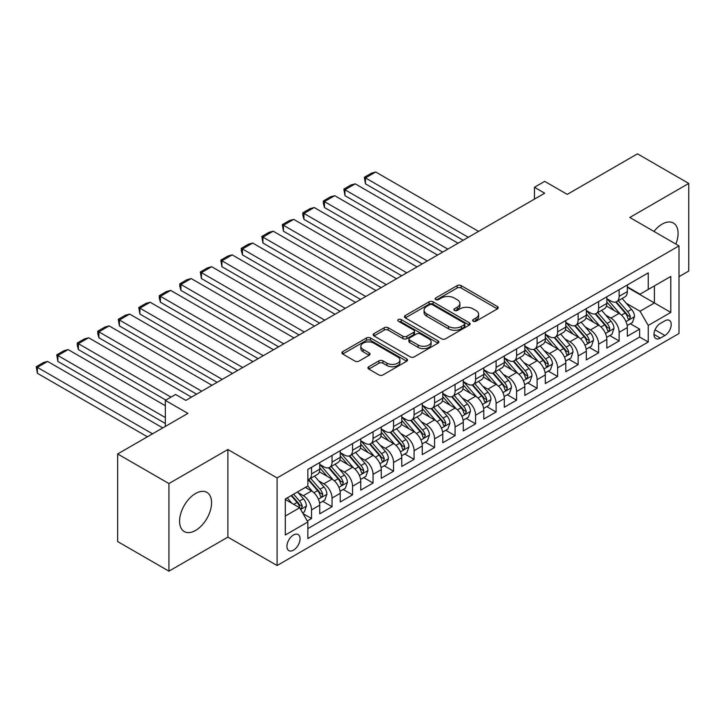 <?xml version="1.0" encoding="UTF-8"?>
<svg xmlns="http://www.w3.org/2000/svg" width="725" height="725" viewBox="0 0 725 725"><rect width="100%" height="100%" fill="white"/><g stroke="black" fill="none" stroke-linecap="round" stroke-linejoin="round"><path stroke-width="1.09" d="M473.189 321.211A1.994 1.151 0 0 0 476.008 321.211L497.395 308.868A2.846 1.64 0 0 0 498.229 307.708A2.846 1.64 0 0 0 497.395 306.548L461.163 285.623A2.846 1.64 0 0 0 457.14 285.623L435.752 297.975A1.994 1.151 0 0 0 435.163 298.791A1.994 1.151 0 0 0 435.752 299.597A1.994 1.151 0 0 0 438.571 299.597L441.335 298.002A9.108 5.256 0 0 1 454.212 298.002L457.239 299.742A9.108 5.256 0 0 1 459.904 303.467A9.108 5.256 0 0 1 457.239 307.183L454.466 308.778A1.994 1.151 0 0 0 453.886 309.593A1.994 1.151 0 0 0 454.466 310.409A1.994 1.151 0 0 0 457.285 310.409L460.058 308.814A9.108 5.256 0 0 1 472.936 308.814L475.953 310.554A9.108 5.256 0 0 1 478.627 314.269A9.108 5.256 0 0 1 475.953 317.994L473.189 319.589A1.994 1.151 0 0 0 472.6 320.405A1.994 1.151 0 0 0 473.189 321.211L473.189 319.589M195.578 530.437A22.62 13.059 120 0 0 210.359 510.5A22.62 13.059 120 0 0 206.888 492.375A22.62 13.059 120 0 0 195.578 493.498A22.62 13.059 120 0 0 180.806 513.427A22.62 13.059 120 0 0 184.268 531.561A22.62 13.059 120 0 0 195.578 530.437M675.863 244.071A22.62 13.059 120 0 0 673.398 223.037A22.62 13.059 120 0 0 662.088 224.161A22.62 13.059 120 0 0 653.959 231.42M293.498 550.148A9.28 5.356 120 0 0 299.561 541.974A9.28 5.356 120 0 0 298.138 534.533A9.28 5.356 120 0 0 293.498 534.996A9.28 5.356 120 0 0 287.435 543.17A9.28 5.356 120 0 0 288.858 550.61A9.28 5.356 120 0 0 293.498 550.148M368.771 366.741A2.846 1.64 0 0 0 367.938 367.901A2.846 1.64 0 0 0 368.771 369.061L378.939 374.934A2.846 1.64 0 0 0 382.963 374.934L406.716 361.222A2.846 1.64 0 0 0 407.55 360.062A2.846 1.64 0 0 0 406.716 358.893L370.484 337.977A2.846 1.64 0 0 0 366.46 337.977L342.708 351.688A2.846 1.64 0 0 0 341.874 352.858A2.846 1.64 0 0 0 342.708 354.017L354.987 361.104A2.846 1.64 0 0 0 359.011 361.104L369.179 355.232A2.846 1.64 0 0 0 370.013 354.072A2.846 1.64 0 0 0 369.179 352.912L363.089 349.396A7.613 4.395 0 0 1 360.86 346.287A7.613 4.395 0 0 1 365.554 342.227A7.613 4.395 0 0 1 373.855 343.179L397.708 356.954A7.613 4.395 0 0 1 399.937 360.062A7.613 4.395 0 0 1 395.234 364.122A7.613 4.395 0 0 1 386.942 363.171L382.963 360.869A2.846 1.64 0 0 0 378.939 360.869L368.771 366.741L368.771 369.061M679.008 276.669L688.75 271.041L688.75 183.434L637.483 153.836L567.249 194.382L544.692 181.359L534.443 187.286L544.692 193.203L185.845 400.381L175.586 394.463L165.336 400.381L165.336 426.427M168.925 483.557L168.925 571.164L227.877 537.125L227.877 449.518L168.925 483.557L117.658 453.959L187.893 413.404L165.336 400.381M227.877 449.518L277.095 477.929L679.008 245.884L679.008 333.491L277.095 565.536L277.095 477.929M688.75 183.434L629.798 217.473L679.008 245.884M441.534 338.792A2.846 1.64 0 0 0 445.558 338.792L469.311 325.081A2.846 1.64 0 0 0 470.144 323.921A2.846 1.64 0 0 0 469.311 322.752L433.079 301.836A2.846 1.64 0 0 0 429.055 301.836L405.302 315.547A2.846 1.64 0 0 0 404.468 316.716A2.846 1.64 0 0 0 405.302 317.876L441.534 338.792M399.158 321.646A1.994 1.151 0 0 1 401.179 321.927L401.179 319.562L438.018 340.822A2.846 1.64 0 0 1 438.852 341.992A2.846 1.64 0 0 1 438.018 343.152L414.265 356.863A2.846 1.64 0 0 1 410.241 356.863L374.009 335.947L374.009 333.618A2.846 1.64 0 0 0 373.176 334.787A2.846 1.64 0 0 0 374.009 335.947M374.009 333.618L384.168 327.754A2.846 1.64 0 0 1 388.201 327.754L402.892 336.237A2.846 1.64 0 0 0 406.915 336.237L413.658 332.34A2.846 1.64 0 0 0 414.492 331.18A2.846 1.64 0 0 0 413.658 330.02L398.36 321.184A1.994 1.151 0 0 1 397.78 320.377A1.994 1.151 0 0 1 399.004 319.308A1.994 1.151 0 0 1 401.179 319.562M168.925 571.164L117.658 541.566L117.658 453.959M307.291 520.994L311.542 518.538L303.032 513.626M298.192 492.719L303.34 495.692A11.6 6.697 60 0 1 311.542 509.892L319.743 505.162L319.743 513.808L332.05 506.702L322.716 501.31M318.701 480.874L323.848 483.847A11.6 6.697 60 0 1 332.05 498.057L340.252 493.317L340.252 501.963L352.558 494.858L343.224 489.475M339.2 469.039L344.348 472.011A11.6 6.697 60 0 1 352.558 486.221L360.76 481.482L360.76 490.127L373.058 483.022L363.733 477.639M359.709 457.203L364.856 460.176A11.6 6.697 60 0 1 373.058 474.377L381.259 469.646L381.259 478.282L393.566 471.187L384.232 465.794M380.217 445.358L385.365 448.331A11.6 6.697 60 0 1 393.566 462.541L401.768 457.801L401.768 466.447L414.075 459.342L404.74 453.959M400.726 433.523L405.873 436.495A11.6 6.697 60 0 1 414.075 450.705L422.276 445.966L422.276 454.611L434.574 447.506L425.249 442.114M421.225 421.678L426.373 424.651A11.6 6.697 60 0 1 434.574 438.861L442.785 434.13L442.785 442.767L455.083 435.662L445.757 430.278M441.733 409.843L446.881 412.815A11.6 6.697 60 0 1 455.083 427.025L463.284 422.285L463.284 430.931L475.591 423.826L466.257 418.443M462.242 398.007L467.389 400.979A11.6 6.697 60 0 1 475.591 415.18L483.793 410.45L483.793 419.095L496.099 411.99L486.765 406.598M482.741 386.162L487.898 389.135A11.6 6.697 60 0 1 496.099 403.345L504.301 398.605L504.301 407.251L516.599 400.146L507.273 394.763M503.25 374.327L508.397 377.299A11.6 6.697 60 0 1 516.599 391.509L524.8 386.769L524.8 395.415L537.107 388.31L527.782 382.927M523.758 362.491L528.906 365.463A11.6 6.697 60 0 1 537.107 379.664L545.309 374.934L545.309 383.57L557.616 376.474L548.281 371.082M544.267 350.646L549.414 353.619A11.6 6.697 60 0 1 557.616 367.829L565.817 363.089L565.817 371.735L578.124 364.63L568.79 359.247M564.766 338.811L569.913 341.783A11.6 6.697 60 0 1 578.124 355.993L586.326 351.253L586.326 359.899L598.623 352.794L589.298 347.402M585.274 326.966L590.422 329.938A11.6 6.697 60 0 1 598.623 344.148L606.825 339.418L606.825 348.054L619.132 340.949L619.132 332.313A11.6 6.697 -120 0 0 610.93 318.103L605.783 315.13M609.798 335.566L619.132 340.949M319.743 505.162A11.6 6.697 -120 0 0 311.542 490.952L305.388 487.399M340.252 493.317A11.6 6.697 -120 0 0 332.05 479.116L319.372 471.794M360.76 481.482A11.6 6.697 -120 0 0 352.558 467.272L339.871 459.958M381.259 469.646A11.6 6.697 -120 0 0 373.058 455.436L360.379 448.113M401.768 457.801A11.6 6.697 -120 0 0 393.566 443.6L380.888 436.278M422.276 445.966A11.6 6.697 -120 0 0 414.075 431.756L401.387 424.433M442.785 434.13A11.6 6.697 -120 0 0 434.574 419.92L421.896 412.597M463.284 422.285A11.6 6.697 -120 0 0 455.083 408.084L442.404 400.762M483.793 410.45A11.6 6.697 -120 0 0 475.591 396.24L462.913 388.917M504.301 398.605A11.6 6.697 -120 0 0 496.099 384.404L483.412 377.082M524.8 386.769A11.6 6.697 -120 0 0 516.599 372.559L503.92 365.246M545.309 374.934A11.6 6.697 -120 0 0 537.107 360.724L524.429 353.401M565.817 363.089A11.6 6.697 -120 0 0 557.616 348.888L544.937 341.566M586.326 351.253A11.6 6.697 -120 0 0 578.124 337.043L565.437 329.721M606.825 339.418A11.6 6.697 -120 0 0 598.623 325.208L585.945 317.885M664.861 320.831L660.348 323.432A8.99 5.193 120 0 0 654.476 331.352A8.99 5.193 120 0 0 655.853 338.557A8.99 5.193 120 0 0 660.348 338.113L664.861 335.512A8.99 5.193 120 0 0 670.734 327.582A8.99 5.193 120 0 0 669.356 320.377A8.99 5.193 120 0 0 664.861 320.831M285.297 516.055L299.652 507.763L307.853 521.973L307.853 538.548L648.25 342.019L648.25 325.443L640.048 311.233L626.291 303.295M307.853 521.973L285.297 534.996L285.297 498.999L307.853 485.977L307.853 469.41L648.25 272.881L648.25 289.456L670.806 276.433L670.806 312.421L648.25 325.443M319.743 464.435L323.848 466.8A11.6 6.697 60 0 0 329.648 467.38L337.85 462.641A11.6 6.697 -120 0 0 340.252 457.33L340.252 450.696M340.252 452.59L344.348 454.965A11.6 6.697 60 0 0 350.148 455.536L358.358 450.805A11.6 6.697 -120 0 0 360.76 445.494L360.76 438.861M360.76 440.755L364.856 443.12A11.6 6.697 60 0 0 370.656 443.7L378.858 438.96A11.6 6.697 -120 0 0 381.259 433.65L381.259 427.025M381.259 428.919L385.365 431.284A11.6 6.697 60 0 0 391.165 431.855L399.366 427.125A11.6 6.697 -120 0 0 401.768 421.814L401.768 415.18M401.768 417.074L405.873 419.449A11.6 6.697 60 0 0 411.673 420.02L419.875 415.28A11.6 6.697 -120 0 0 422.276 409.978L422.276 403.345M422.276 405.239L426.373 407.604A11.6 6.697 60 0 0 432.173 408.184L440.374 403.444A11.6 6.697 -120 0 0 442.785 398.134L442.785 391.509M442.785 393.403L446.881 395.768A11.6 6.697 60 0 0 452.681 396.339L460.882 391.609A11.6 6.697 -120 0 0 463.284 386.298L463.284 379.664M463.284 381.558L467.389 383.933A11.6 6.697 60 0 0 473.189 384.504L481.391 379.764A11.6 6.697 -120 0 0 483.793 374.453L483.793 367.829M483.793 369.723L487.898 372.088A11.6 6.697 60 0 0 493.698 372.668L501.899 367.928A11.6 6.697 -120 0 0 504.301 362.618L504.301 355.984M504.301 357.887L508.397 360.252A11.6 6.697 60 0 0 514.197 360.823L522.399 356.093A11.6 6.697 -120 0 0 524.8 350.782L524.8 344.148M524.8 346.042L528.906 348.408A11.6 6.697 60 0 0 534.706 348.988L542.907 344.248A11.6 6.697 -120 0 0 545.309 338.938L545.309 332.313M545.309 334.207L549.414 336.572A11.6 6.697 60 0 0 555.214 337.143L563.416 332.413A11.6 6.697 -120 0 0 565.817 327.102L565.817 320.468M565.817 322.362L569.913 324.737A11.6 6.697 60 0 0 575.713 325.308L583.924 320.568A11.6 6.697 -120 0 0 586.326 315.266L586.326 308.632M586.326 310.527L590.422 312.892A11.6 6.697 60 0 0 596.222 313.472L604.423 308.732A11.6 6.697 -120 0 0 606.825 303.422L606.825 296.797M307.853 528.597L639.64 337.043L639.64 329.114L627.333 336.219L627.333 327.573A11.6 6.697 -120 0 0 619.132 313.372L606.453 306.05M606.825 298.691L610.93 301.056A11.6 6.697 -120 0 0 616.73 301.627A11.6 6.697 -120 0 0 619.132 296.317L619.132 289.692M616.73 301.627L624.932 296.897A11.6 6.697 -120 0 0 627.333 291.586L627.333 284.952M311.542 467.272L311.542 473.905A11.6 6.697 60 0 1 309.14 479.216A11.6 6.697 60 0 1 307.853 479.687M309.14 479.216L317.342 474.476A11.6 6.697 -120 0 0 319.743 469.166L319.743 462.541M332.05 455.436L332.05 462.07A11.6 6.697 60 0 1 329.648 467.38M352.558 443.6L352.558 450.225A11.6 6.697 60 0 1 350.148 455.536M373.058 431.756L373.058 438.389A11.6 6.697 60 0 1 370.656 443.7M393.566 419.92L393.566 426.545A11.6 6.697 60 0 1 391.165 431.855M414.075 408.075L414.075 414.709A11.6 6.697 60 0 1 411.673 420.02M434.574 396.24L434.574 402.873A11.6 6.697 60 0 1 432.173 408.184M455.083 384.404L455.083 391.029A11.6 6.697 60 0 1 452.681 396.339M475.591 372.559L475.591 379.193A11.6 6.697 60 0 1 473.189 384.504M496.099 360.724L496.099 367.358A11.6 6.697 60 0 1 493.698 372.668M516.599 348.888L516.599 355.513A11.6 6.697 60 0 1 514.197 360.823M537.107 337.043L537.107 343.677A11.6 6.697 60 0 1 534.706 348.988M557.616 325.208L557.616 331.833A11.6 6.697 60 0 1 555.214 337.143M578.124 313.363L578.124 319.997A11.6 6.697 60 0 1 575.713 325.308M598.623 301.528L598.623 308.161A11.6 6.697 60 0 1 596.222 313.472M598.623 344.148L598.623 352.794M578.124 355.993L578.124 364.63M557.616 367.829L557.616 376.474M537.107 379.664L537.107 388.31M516.599 391.509L516.599 400.146M496.099 403.345L496.099 411.99M475.591 415.18L475.591 423.826M455.083 427.025L455.083 435.662M434.574 438.861L434.574 447.506M414.075 450.705L414.075 459.342M393.566 462.541L393.566 471.187M373.058 474.377L373.058 483.022M352.558 486.221L352.558 494.858M332.05 498.057L332.05 506.702M311.542 509.892L311.542 518.538M299.652 507.763L285.297 499.48M640.048 311.233L654.403 302.95L654.403 285.904L670.806 276.433M627.333 287.327L670.806 312.421M627.333 286.846L640.048 294.187L648.25 289.456M227.877 537.125L277.095 565.536M534.443 187.286L534.443 199.121M630.306 323.731L639.64 329.114M639.64 337.043L648.25 342.019M473.987 321.501L475.953 320.359A9.108 5.256 0 0 0 478.627 316.644L478.627 314.269M459.904 303.467L459.904 305.832A9.108 5.256 0 0 1 457.239 309.548L455.264 310.69M497.35 308.886L461.163 287.997A2.846 1.64 0 0 0 457.14 287.997L436.55 299.878M469.274 325.099L433.079 304.21A2.846 1.64 0 0 0 429.055 304.21L405.347 317.894M464.281 324.728A1.994 1.151 0 0 0 464.861 323.921A1.994 1.151 0 0 0 464.281 323.105L432.481 304.745A1.994 1.151 0 0 0 429.662 304.745L426.744 306.43A9.108 5.256 0 0 0 424.071 310.146A9.108 5.256 0 0 0 426.744 313.862L448.476 326.413A9.108 5.256 0 0 0 461.363 326.413L464.281 324.728L464.281 327.102A1.994 1.151 0 0 0 464.861 326.286L464.861 323.921M424.071 310.146L424.071 312.511A9.108 5.256 0 0 0 426.744 316.236L426.744 313.862M464.281 327.102L461.363 328.788A9.108 5.256 0 0 1 448.476 328.788L426.744 316.236M374.046 335.965L384.168 330.12L384.168 327.754M414.492 331.18L414.492 333.545A2.846 1.64 0 0 1 413.658 334.714L406.915 338.602A2.846 1.64 0 0 1 402.892 338.602L388.201 330.12A2.846 1.64 0 0 0 384.168 330.12M401.179 321.927L437.972 343.17M418.135 345.037A7.613 4.395 0 0 0 426.436 345.988A7.613 4.395 0 0 0 431.139 341.928A7.613 4.395 0 0 0 428.91 338.82L420.5 333.971A2.846 1.64 0 0 0 416.476 333.971L409.734 337.859A2.846 1.64 0 0 0 408.9 339.028A2.846 1.64 0 0 0 409.734 340.188L418.135 345.037L418.135 347.402A7.613 4.395 0 0 0 426.436 348.362A7.613 4.395 0 0 0 431.139 344.293L431.139 341.928M408.9 339.028L408.9 341.393A2.846 1.64 0 0 0 409.734 342.553L409.734 340.188M418.135 347.402L409.734 342.553M399.937 360.062L399.937 362.428A7.613 4.395 0 0 1 395.234 366.487A7.613 4.395 0 0 1 386.942 365.536L382.963 363.243A2.846 1.64 0 0 0 378.939 363.243L368.808 369.088M360.86 346.287L360.86 348.653A7.613 4.395 0 0 0 363.089 351.761L363.089 349.396M369.134 355.259L363.089 351.761M406.68 361.24L370.484 340.342A2.846 1.64 0 0 0 366.46 340.342L342.744 354.036M627.161 325.543L632.463 322.48L634.511 316.562A7.685 4.441 -120 0 0 631.52 309.348L622.15 298.501M468.314 237.302L365.472 177.933L375.722 172.006L478.563 231.384M620.274 314.115L609.163 301.256A22.185 12.805 -120 0 0 606.825 298.818M365.472 183.851L364.349 177.281L365.472 177.933L365.472 183.851L463.184 240.265M614.175 310.508L607.967 303.313A18.415 10.63 -120 0 0 606.825 302.071M615.688 302.044L625.158 313.019A7.685 4.441 60 0 1 627.904 318.311L628.457 319.227L629.499 319.082L630.36 316.888A7.685 4.441 -120 0 0 627.623 311.596L618.253 300.748M616.241 301.872L626.427 313.653A3.915 2.257 60 0 1 627.415 315.185L630.36 316.888M364.349 177.281L371.526 173.139L375.722 172.006M606.653 337.379L611.954 334.325L614.002 328.407A7.685 4.441 -120 0 0 611.012 321.184L601.641 310.336M447.805 249.137L344.964 189.769L355.223 183.851L458.055 243.219M599.765 325.96L588.655 313.091A22.185 12.805 -120 0 0 586.326 310.653M344.964 195.687L343.84 189.116L344.964 189.769L344.964 195.687L442.676 252.101M593.675 322.344L587.458 315.148A18.415 10.63 -120 0 0 586.326 313.916M595.18 313.889L604.659 324.854A7.685 4.441 60 0 1 607.396 330.156L607.958 331.062L608.991 330.917L609.852 328.733A7.685 4.441 -120 0 0 607.115 323.441L597.744 312.593M595.732 313.708L605.919 325.498A3.915 2.257 60 0 1 606.907 327.029L609.852 328.733M343.84 189.116L351.018 184.975L355.223 183.851M586.153 349.223L591.446 346.16L593.503 340.243A7.685 4.441 -120 0 0 590.503 333.029L581.133 322.181M427.297 260.982L324.465 201.604L334.714 195.687L437.547 255.064M579.257 337.796L568.146 324.936A22.185 12.805 -120 0 0 565.817 322.489M324.465 207.531L323.332 203.326L323.332 200.961L324.465 201.604L324.465 207.531L422.167 263.936M573.167 334.189L566.95 326.993A18.415 10.63 -120 0 0 565.817 325.752M574.671 325.724L584.151 336.699A7.685 4.441 60 0 1 586.888 341.992L587.449 342.898L588.482 342.753L589.353 340.569A7.685 4.441 -120 0 0 586.607 335.276L577.245 324.428M575.233 325.543L585.41 337.333A3.915 2.257 60 0 1 586.398 338.865L589.353 340.569M323.332 200.961L330.509 196.81L334.714 195.687M565.645 361.059L570.947 358.005L572.995 352.078A7.685 4.441 -120 0 0 570.004 344.864L560.633 334.017M406.788 272.817L303.956 213.449L314.206 207.531L417.047 266.9M558.757 349.631L547.647 336.772A22.185 12.805 -120 0 0 545.309 334.334M303.956 219.367L302.823 215.162L302.823 212.797L303.956 213.449L303.956 219.367L401.668 275.781M552.658 346.024L546.442 338.829A18.415 10.63 -120 0 0 545.309 337.596M554.163 337.56L563.642 348.535A7.685 4.441 60 0 1 566.379 353.827L566.941 354.743L567.983 354.597L568.844 352.413A7.685 4.441 -120 0 0 566.107 347.112L556.737 336.264M554.725 337.388L564.911 349.178A3.915 2.257 60 0 1 565.89 350.71L568.844 352.413M302.823 212.797L310.001 208.655L314.206 207.531M545.137 372.904L550.438 369.841L552.486 363.923A7.685 4.441 -120 0 0 549.496 356.709L540.125 345.861M386.289 284.662L283.448 225.285L293.707 219.367L396.539 278.735M538.249 361.476L527.138 348.607A22.185 12.805 -120 0 0 524.8 346.169M283.448 231.203L282.324 224.632L283.448 225.285L283.448 231.203L381.16 287.617M532.15 357.86L525.942 350.664A18.415 10.63 -120 0 0 524.8 349.432M533.663 349.405L543.134 360.37A7.685 4.441 60 0 1 545.88 365.672L546.433 366.578L547.475 366.433L548.336 364.249A7.685 4.441 -120 0 0 545.599 358.957L536.228 348.109M534.216 349.223L544.403 361.014A3.915 2.257 60 0 1 545.39 362.545L548.336 364.249M282.324 224.632L289.502 220.491L293.707 219.367M524.628 384.739L529.93 381.676L531.978 375.758A7.685 4.441 -120 0 0 528.987 368.545L519.617 357.697M365.781 296.498L262.939 237.129L273.198 231.203L376.03 290.58M517.741 373.312L506.63 360.452A22.185 12.805 -120 0 0 504.301 358.014M262.939 243.047L261.816 236.477L262.939 237.129L262.939 243.047L360.651 299.461M511.651 369.705L505.434 362.509A18.415 10.63 -120 0 0 504.301 361.267M513.155 361.24L522.634 372.215A7.685 4.441 60 0 1 525.371 377.507L525.933 378.423L526.966 378.269L527.836 376.085A7.685 4.441 -120 0 0 525.09 370.792L515.72 359.944M513.708 361.059L523.894 372.849A3.915 2.257 60 0 1 524.882 374.381L527.836 376.085M261.816 236.477L268.993 232.326L273.198 231.203M504.129 396.575L509.421 393.521L511.478 387.594A7.685 4.441 -120 0 0 508.479 380.38L499.117 369.532M345.272 308.333L242.44 248.965L252.69 243.047L355.531 302.416M497.232 385.156L486.122 372.288A22.185 12.805 -120 0 0 483.793 369.85M242.44 254.883L241.307 250.678L241.307 248.312L242.44 248.965L242.44 254.883L340.152 311.297M491.142 381.54L484.925 374.345A18.415 10.63 -120 0 0 483.793 373.112M492.647 373.085L502.126 384.051A7.685 4.441 60 0 1 504.863 389.343L505.425 390.258L506.467 390.113L507.328 387.929A7.685 4.441 -120 0 0 504.582 382.628L495.22 371.789M493.208 372.904L503.386 384.694A3.915 2.257 60 0 1 504.373 386.226L507.328 387.929M241.307 248.312L248.485 244.171L252.69 243.047M483.62 408.42L488.922 405.357L490.97 399.439A7.685 4.441 -120 0 0 487.979 392.225L478.609 381.377M324.764 320.178L221.932 260.801L232.181 254.883L335.022 314.26M476.733 396.992L465.622 384.123A22.185 12.805 -120 0 0 463.284 381.685M221.932 266.718L220.808 260.148L221.932 260.801L221.932 266.718L319.643 323.132M470.634 393.385L464.426 386.189A18.415 10.63 -120 0 0 463.284 384.948M472.147 384.921L481.618 395.895A7.685 4.441 60 0 1 484.363 401.188L484.916 402.094L485.958 401.949L486.819 399.765A7.685 4.441 -120 0 0 484.082 394.472L474.712 383.625M472.7 384.739L482.886 396.53A3.915 2.257 60 0 1 483.874 398.061L486.819 399.765M220.808 260.148L227.985 256.007L232.181 254.883M463.112 420.255L468.413 417.192L470.462 411.274A7.685 4.441 -120 0 0 467.471 404.061L458.1 393.213M304.264 332.014L201.423 272.645L211.682 266.718L314.514 326.096M456.224 408.827L445.114 395.968A22.185 12.805 -120 0 0 442.785 393.53M201.423 278.563L200.299 271.993L201.423 272.645L201.423 278.563L299.135 334.977M450.134 405.221L443.917 398.025A18.415 10.63 -120 0 0 442.785 396.783M451.639 396.756L461.118 407.731A7.685 4.441 60 0 1 463.855 413.023L464.417 413.939L465.45 413.794L466.311 411.601A7.685 4.441 -120 0 0 463.574 406.308L454.203 395.46M452.192 396.584L462.378 408.365A3.915 2.257 60 0 1 463.366 409.897L466.311 411.601M200.299 271.993L207.477 267.851L211.682 266.718M442.612 432.091L447.905 429.037L449.953 423.119A7.685 4.441 -120 0 0 446.962 415.896L437.592 405.048M283.756 343.849L180.924 284.481L191.173 278.563L294.006 337.932M435.716 420.672L424.605 407.803A22.185 12.805 -120 0 0 422.276 405.366M180.924 290.399L179.791 286.194L179.791 283.828L180.924 284.481L180.924 290.399L278.627 346.813M429.626 417.056L423.409 409.861A18.415 10.63 -120 0 0 422.276 408.628M431.13 408.601L440.61 419.567A7.685 4.441 60 0 1 443.347 424.868L443.908 425.774L444.942 425.629L445.812 423.445A7.685 4.441 -120 0 0 443.066 418.153L433.695 407.305M431.692 408.42L441.869 420.21A3.915 2.257 60 0 1 442.857 421.742L445.812 423.445M179.791 283.828L186.968 279.687L191.173 278.563M422.104 443.936L427.406 440.873L429.454 434.955A7.685 4.441 -120 0 0 426.454 427.741L417.093 416.893M263.248 355.694L160.415 296.317L170.665 290.399L273.506 349.776M415.217 432.508L404.097 419.639A22.185 12.805 -120 0 0 401.768 417.201M160.415 302.243L159.282 298.038L159.282 295.673L160.415 296.317L160.415 302.243L258.127 358.648M409.118 428.901L402.901 421.705A18.415 10.63 -120 0 0 401.768 420.464M410.622 420.437L420.101 431.411A7.685 4.441 60 0 1 422.838 436.704L423.4 437.61L424.442 437.465L425.303 435.281A7.685 4.441 -120 0 0 422.566 429.988L413.196 419.141M411.184 420.255L421.361 432.046A3.915 2.257 60 0 1 422.349 433.577L425.303 435.281M159.282 295.673L166.46 291.522L170.665 290.399M401.596 455.771L406.897 452.717L408.945 446.79A7.685 4.441 -120 0 0 405.955 439.577L396.584 428.729M242.748 367.53L139.907 308.161L150.157 302.243L252.998 361.612M394.708 444.343L383.597 431.484A22.185 12.805 -120 0 0 381.259 429.046M139.907 314.079L138.783 307.509L139.907 308.161L139.907 314.079L237.619 370.493M388.609 440.737L382.401 433.541A18.415 10.63 -120 0 0 381.259 432.308M390.123 432.272L399.593 443.247A7.685 4.441 60 0 1 402.339 448.539L402.892 449.455L403.934 449.31L404.795 447.126A7.685 4.441 -120 0 0 402.058 441.824L392.687 430.976M390.675 432.1L400.862 443.89A3.915 2.257 60 0 1 401.849 445.422L404.795 447.126M138.783 307.509L145.961 303.367L150.157 302.243M381.087 467.616L386.389 464.553L388.437 458.635A7.685 4.441 -120 0 0 385.446 451.421L376.076 440.573M222.24 379.374L119.398 319.997L129.657 314.079L232.489 373.447M374.2 456.188L363.089 443.319A22.185 12.805 -120 0 0 360.76 440.882M119.398 325.915L118.275 319.344L119.398 319.997L119.398 325.915L217.11 382.329M368.11 452.572L361.893 445.377A18.415 10.63 -120 0 0 360.76 444.144M369.614 444.117L379.093 455.083A7.685 4.441 60 0 1 381.83 460.384L382.392 461.29L383.425 461.145L384.286 458.961A7.685 4.441 -120 0 0 381.549 453.669L372.179 442.821M370.167 443.936L380.353 455.726A3.915 2.257 60 0 1 381.341 457.257L384.286 458.961M118.275 319.344L125.452 315.203L129.657 314.079M360.588 479.452L365.88 476.388L367.938 470.471A7.685 4.441 -120 0 0 364.938 463.257L355.567 452.409M201.731 391.21L98.899 331.842L109.149 325.915L211.981 385.292M353.691 468.024L342.581 455.164A22.185 12.805 -120 0 0 340.252 452.717M98.899 337.759L97.766 333.554L97.766 331.189L98.899 331.842L98.899 337.759L196.602 394.173M347.601 464.417L341.384 457.221A18.415 10.63 -120 0 0 340.252 455.98M349.106 455.952L358.585 466.927A7.685 4.441 60 0 1 361.322 472.22L361.884 473.135L362.917 472.981L363.787 470.797A7.685 4.441 -120 0 0 361.041 465.504L351.679 454.657M349.667 455.771L359.845 467.562A3.915 2.257 60 0 1 360.833 469.093L363.787 470.797M97.766 331.189L104.944 327.038L109.149 325.915M340.079 491.287L345.381 488.233L347.429 482.306A7.685 4.441 -120 0 0 344.438 475.093L335.068 464.245M170.973 397.128L78.391 343.677L88.64 337.759L191.482 397.128M333.192 479.868L322.081 467A22.185 12.805 -120 0 0 319.743 464.562M78.391 349.595L77.258 345.39L77.258 343.025L78.391 343.677L78.391 349.595L165.844 400.091M327.093 476.252L320.876 469.057A18.415 10.63 -120 0 0 319.743 467.824M328.597 467.797L338.077 478.763A7.685 4.441 60 0 1 340.813 484.055L341.375 484.971L342.417 484.826L343.278 482.642A7.685 4.441 -120 0 0 340.542 477.34L331.171 466.501M329.159 467.616L339.345 479.406A3.915 2.257 60 0 1 340.324 480.938L343.278 482.642M77.258 343.025L84.435 338.883L88.64 337.759M319.571 503.132L324.873 500.069L326.921 494.151A7.685 4.441 -120 0 0 323.93 486.937L314.559 476.089M165.336 417.555L57.882 355.513L68.141 349.595L165.336 405.71M312.683 491.704L307.781 486.022M57.882 361.431L56.758 354.86L57.882 355.513L57.882 361.431L165.336 423.472M306.584 488.097L305.787 487.173M308.098 479.633L317.568 490.608A7.685 4.441 60 0 1 320.314 495.9L320.867 496.806L321.909 496.661L322.77 494.477A7.685 4.441 -120 0 0 320.033 489.185L310.663 478.337M308.651 479.452L318.837 491.242A3.915 2.257 60 0 1 319.825 492.773L322.77 494.477M56.758 354.86L63.936 350.719L68.141 349.595M302.624 512.919L304.364 511.904L306.412 505.987A7.685 4.441 -120 0 0 303.422 498.773L297.522 491.94M152.522 433.831L37.374 367.358L47.633 361.431L162.772 427.913M292.021 503.358L287.272 497.867M37.374 373.275L36.25 366.705L37.374 367.358L37.374 373.275L147.392 436.785M286.085 499.933L285.297 499.017M291.169 495.61L297.069 502.443A7.685 4.441 60 0 1 299.806 507.736L300.368 508.651L301.401 508.506L302.271 506.313A7.685 4.441 -120 0 0 299.525 501.02L293.625 494.196M291.64 495.338L298.328 503.077A3.915 2.257 60 0 1 299.316 504.609L302.271 506.313M36.25 366.705L43.428 362.563L47.633 361.431M303.34 495.692L311.542 490.952M323.848 483.847L332.05 479.116M344.348 472.011L352.558 467.272M364.856 460.176L373.058 455.436M385.365 448.331L393.566 443.6M405.873 436.495L414.075 431.756M426.373 424.651L434.574 419.92M446.881 412.815L455.083 408.084M467.389 400.979L475.591 396.24M487.898 389.135L496.099 384.404M508.397 377.299L516.599 372.559M528.906 365.463L537.107 360.724M549.414 353.619L557.616 348.888M569.913 341.783L578.124 337.043M590.422 329.938L598.623 325.208M610.93 318.103L619.132 313.372M619.132 296.317L627.333 291.586M311.542 473.905L319.743 469.166M332.05 462.07L340.252 457.33M352.558 450.225L360.76 445.494M373.058 438.389L381.259 433.65M393.566 426.545L401.768 421.814M414.075 414.709L422.276 409.978M434.574 402.873L442.785 398.134M455.083 391.029L463.284 386.298M475.591 379.193L483.793 374.453M496.099 367.358L504.301 362.618M516.599 355.513L524.8 350.782M537.107 343.677L545.309 338.938M557.616 331.833L565.817 327.102M578.124 319.997L586.326 315.266M598.623 308.161L606.825 303.422M619.132 332.313L627.333 327.573M655.028 329.83L664.861 335.512M653.995 334.442L660.348 338.113M475.953 320.359L475.953 317.994M454.466 310.409L454.466 308.778M457.239 309.548L457.239 307.183M435.752 299.597L435.752 297.975M457.14 287.997L457.14 285.623M461.163 287.997L461.163 285.623M497.395 308.868L497.395 306.548M405.302 317.876L405.302 315.547M429.055 304.21L429.055 301.836M433.079 304.21L433.079 301.836M469.311 325.081L469.311 322.752M448.476 328.788L448.476 326.413M461.363 328.788L461.363 326.413M388.201 330.12L388.201 327.754M402.892 338.602L402.892 336.237M406.915 338.602L406.915 336.237M413.658 334.714L413.658 332.34M438.018 343.152L438.018 340.822M378.939 363.243L378.939 360.869M382.963 363.243L382.963 360.869M386.942 365.536L386.942 363.171M369.179 355.232L369.179 352.912M342.708 354.017L342.708 351.688M366.46 340.342L366.46 337.977M370.484 340.342L370.484 337.977M406.716 361.222L406.716 358.893M625.992 321.601L634.457 316.716M609.163 301.256L610.214 300.639M627.623 311.596L631.52 309.348M621.497 315.139L625.158 313.019M605.484 333.446L613.957 328.552M588.655 313.091L589.715 312.484M607.115 323.441L611.012 321.184M600.989 326.975L604.659 324.854M584.975 345.281L593.449 340.388M568.146 324.936L569.207 324.32M586.607 335.276L590.503 333.029M580.48 338.811L584.151 336.699M564.476 357.117L572.94 352.232M547.647 336.772L548.698 336.164M566.107 347.112L570.004 344.864M559.981 350.655L563.642 348.535M543.967 368.962L552.441 364.068M527.138 348.607L528.19 348M545.599 358.957L549.496 356.709M539.472 362.491L543.134 360.37M523.459 380.797L531.933 375.903M506.63 360.452L507.69 359.836M525.09 370.792L528.987 368.545M518.964 374.327L522.634 372.215M502.951 392.633L511.424 387.748M486.122 372.288L487.182 371.68M504.582 382.628L508.479 380.38M498.465 386.171L502.126 384.051M482.451 404.478L490.916 399.584M465.622 384.123L466.673 383.516M484.082 394.472L487.979 392.225M477.956 398.007L481.618 395.895M461.943 416.313L470.416 411.428M445.114 395.968L446.165 395.352M463.574 406.308L467.471 404.061M457.448 409.843L461.118 407.731M441.434 428.158L449.908 423.264M424.605 407.803L425.666 407.196M443.066 418.153L446.962 415.896M436.939 421.687L440.61 419.567M420.935 439.993L429.399 435.1M404.097 419.639L405.157 419.032M422.566 429.988L426.454 427.741M416.44 433.523L420.101 431.411M400.427 451.829L408.891 446.944M383.597 431.484L384.649 430.877M402.058 441.824L405.955 439.577M395.932 445.368L399.593 443.247M379.918 463.674L388.392 458.78M363.089 443.319L364.149 442.712M381.549 453.669L385.446 451.421M375.423 457.203L379.093 455.083M359.41 475.509L367.883 470.616M342.581 455.164L343.641 454.548M361.041 465.504L364.938 463.257M354.915 469.039L358.585 466.927M338.91 487.345L347.375 482.46M322.081 467L323.132 466.392M340.542 477.34L344.438 475.093M334.415 480.883L338.077 478.763M318.402 499.19L326.875 494.296M320.033 489.185L323.93 486.937M313.907 492.719L317.568 490.608M300.621 509.448L306.367 506.141M299.525 501.02L303.422 498.773M293.752 504.355L297.069 502.443"/></g></svg>
